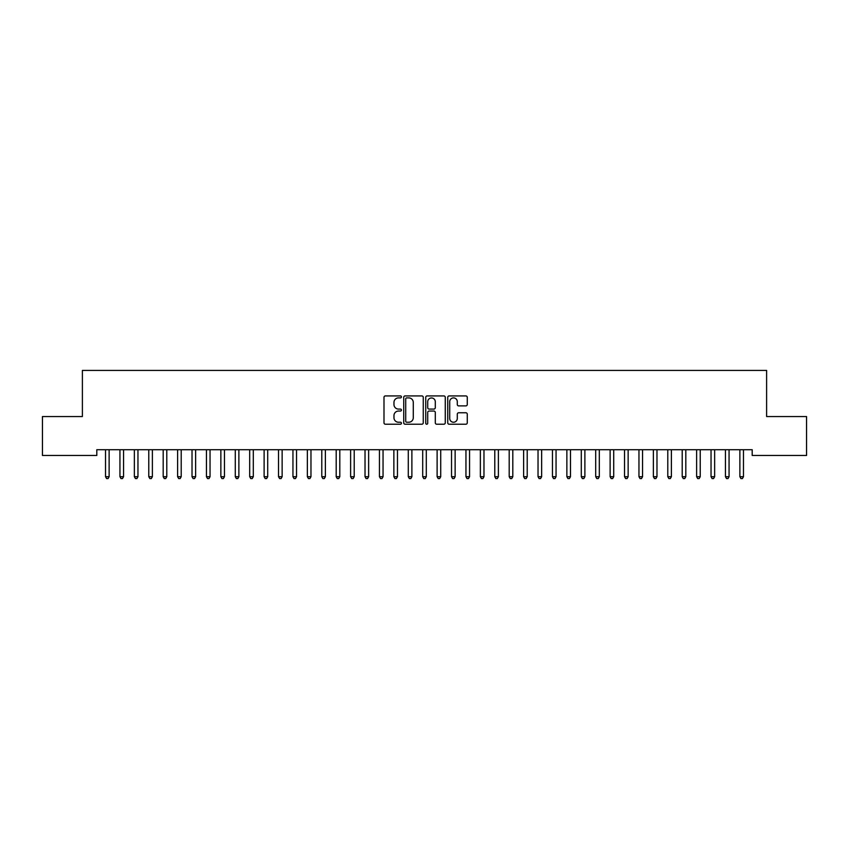 <?xml version="1.0" encoding="UTF-8"?>
<svg xmlns="http://www.w3.org/2000/svg" width="849" height="849" viewBox="0 0 849 849"><rect width="100%" height="100%" fill="white"/><g stroke="black" fill="none" stroke-linecap="round" stroke-linejoin="round"><path stroke-width="1.27" d="M401.428 396.908A0.987 0.987 0 0 0 400.441 395.921L385.404 395.921A1.411 1.411 0 0 0 383.992 397.332L383.992 422.802A1.411 1.411 0 0 0 385.404 424.224L400.441 424.224A0.987 0.987 0 0 0 401.428 423.227A0.987 0.987 0 0 0 400.441 422.24L398.499 422.24A4.532 4.532 0 0 1 393.968 417.708L393.968 415.586A4.532 4.532 0 0 1 398.499 411.054L400.441 411.054A0.987 0.987 0 0 0 401.428 410.067A0.987 0.987 0 0 0 400.441 409.08L398.499 409.08A4.532 4.532 0 0 1 393.968 404.548L393.968 402.426A4.532 4.532 0 0 1 398.499 397.894L400.441 397.894A0.987 0.987 0 0 0 401.428 396.908M465.857 405.896A1.411 1.411 0 0 0 467.268 404.474L467.268 397.332A1.411 1.411 0 0 0 465.857 395.921L449.163 395.921A1.411 1.411 0 0 0 447.741 397.332L447.741 422.802A1.411 1.411 0 0 0 449.163 424.224L465.857 424.224A1.411 1.411 0 0 0 467.268 422.802L467.268 414.174A1.411 1.411 0 0 0 465.857 412.763L458.715 412.763A1.411 1.411 0 0 0 457.293 414.174L457.293 418.451A3.789 3.789 0 0 1 453.515 422.24A3.789 3.789 0 0 1 449.726 418.451L449.726 401.683A3.789 3.789 0 0 1 453.515 397.894A3.789 3.789 0 0 1 457.293 401.683L457.293 404.474A1.411 1.411 0 0 0 458.715 405.896L465.857 405.896M752.193 449.715L96.807 449.715L96.807 455.478L42.45 455.478L42.45 416.551L82.385 416.551L82.385 370.419L766.615 370.419L766.615 416.551L806.55 416.551L806.55 455.478L752.193 455.478L752.193 449.715M423.258 397.332A1.411 1.411 0 0 0 421.847 395.921L405.153 395.921A1.411 1.411 0 0 0 403.731 397.332L403.731 422.802A1.411 1.411 0 0 0 405.153 424.224L421.847 424.224A1.411 1.411 0 0 0 423.258 422.802L423.258 397.332M427.153 395.921L443.847 395.921A1.411 1.411 0 0 1 445.269 397.332L445.269 422.802A1.411 1.411 0 0 1 443.847 424.224L436.704 424.224A1.411 1.411 0 0 1 435.293 422.802L435.293 412.476A1.411 1.411 0 0 0 433.871 411.054L429.138 411.054A1.411 1.411 0 0 0 427.716 412.476L427.716 423.227A0.987 0.987 0 0 1 426.729 424.224A0.987 0.987 0 0 1 425.742 423.227L425.742 397.332A1.411 1.411 0 0 1 427.153 395.921M406.703 397.894A0.987 0.987 0 0 0 405.716 398.892L405.716 421.253A0.987 0.987 0 0 0 406.703 422.24L408.762 422.24A4.532 4.532 0 0 0 413.283 417.708L413.283 402.426A4.532 4.532 0 0 0 408.762 397.894L406.703 397.894M435.293 401.757A3.789 3.789 0 0 0 431.504 397.969A3.789 3.789 0 0 0 427.716 401.757L427.716 407.658A1.411 1.411 0 0 0 429.138 409.08L433.871 409.08A1.411 1.411 0 0 0 435.293 407.658L435.293 401.757M105.34 449.715L105.425 449.928A1.443 1.443 0 0 1 105.52 450.469L105.52 476.703L109.128 476.703L109.128 450.469A1.443 1.443 0 0 1 109.234 449.928L109.319 449.715M109.128 476.703L108.046 478.581L106.603 478.581L105.52 476.703M119.751 449.715L119.836 449.928A1.443 1.443 0 0 1 119.942 450.469L119.942 476.703L123.551 476.703L123.551 450.469A1.443 1.443 0 0 1 123.646 449.928L123.731 449.715M123.551 476.703L122.468 478.581L121.025 478.581L119.942 476.703M134.174 449.715L134.259 449.928A1.443 1.443 0 0 1 134.354 450.469L134.354 476.703L137.963 476.703L137.963 450.469A1.443 1.443 0 0 1 138.069 449.928L138.154 449.715M137.963 476.703L136.88 478.581L135.437 478.581L134.354 476.703M148.586 449.715L148.671 449.928A1.443 1.443 0 0 1 148.777 450.469L148.777 476.703L152.374 476.703L152.374 450.469A1.443 1.443 0 0 1 152.48 449.928L152.565 449.715M152.374 476.703L151.302 478.581L149.859 478.581L148.777 476.703M163.008 449.715L163.093 449.928A1.443 1.443 0 0 1 163.188 450.469L163.188 476.703L166.797 476.703L166.797 450.469A1.443 1.443 0 0 1 166.903 449.928L166.988 449.715M166.797 476.703L165.714 478.581L164.271 478.581L163.188 476.703M177.42 449.715L177.505 449.928A1.443 1.443 0 0 1 177.611 450.469L177.611 476.703L181.208 476.703L181.208 450.469A1.443 1.443 0 0 1 181.315 449.928L181.399 449.715M181.208 476.703L180.137 478.581L178.693 478.581L177.611 476.703M191.832 449.715L191.927 449.928A1.443 1.443 0 0 1 192.023 450.469L192.023 476.703L195.631 476.703L195.631 450.469A1.443 1.443 0 0 1 195.737 449.928L195.822 449.715M195.631 476.703L194.548 478.581L193.105 478.581L192.023 476.703M206.254 449.715L206.339 449.928A1.443 1.443 0 0 1 206.445 450.469L206.445 476.703L210.043 476.703L210.043 450.469A1.443 1.443 0 0 1 210.149 449.928L210.234 449.715M210.043 476.703L208.971 478.581L207.527 478.581L206.445 476.703M220.666 449.715L220.751 449.928A1.443 1.443 0 0 1 220.857 450.469L220.857 476.703L224.465 476.703L224.465 450.469A1.443 1.443 0 0 1 224.571 449.928L224.656 449.715M224.465 476.703L223.383 478.581L221.939 478.581L220.857 476.703M235.088 449.715L235.173 449.928A1.443 1.443 0 0 1 235.279 450.469L235.279 476.703L238.877 476.703L238.877 450.469A1.443 1.443 0 0 1 238.983 449.928L239.068 449.715M238.877 476.703L237.805 478.581L236.362 478.581L235.279 476.703M249.5 449.715L249.585 449.928A1.443 1.443 0 0 1 249.691 450.469L249.691 476.703L253.299 476.703L253.299 450.469A1.443 1.443 0 0 1 253.405 449.928L253.49 449.715M253.299 476.703L252.217 478.581L250.773 478.581L249.691 476.703M263.922 449.715L264.007 449.928A1.443 1.443 0 0 1 264.113 450.469L264.113 476.703L267.711 476.703L267.711 450.469A1.443 1.443 0 0 1 267.817 449.928L267.902 449.715M267.711 476.703L266.639 478.581L265.196 478.581L264.113 476.703M278.334 449.715L278.419 449.928A1.443 1.443 0 0 1 278.525 450.469L278.525 476.703L282.133 476.703L282.133 450.469A1.443 1.443 0 0 1 282.239 449.928L282.324 449.715M282.133 476.703L281.051 478.581L279.608 478.581L278.525 476.703M292.756 449.715L292.841 449.928A1.443 1.443 0 0 1 292.947 450.469L292.947 476.703L296.545 476.703L296.545 450.469A1.443 1.443 0 0 1 296.651 449.928L296.736 449.715M296.545 476.703L295.473 478.581L294.03 478.581L292.947 476.703M307.168 449.715L307.253 449.928A1.443 1.443 0 0 1 307.359 450.469L307.359 476.703L310.967 476.703L310.967 450.469A1.443 1.443 0 0 1 311.074 449.928L311.159 449.715M310.967 476.703L309.885 478.581L308.442 478.581L307.359 476.703M321.591 449.715L321.675 449.928A1.443 1.443 0 0 1 321.782 450.469L321.782 476.703L325.379 476.703L325.379 450.469A1.443 1.443 0 0 1 325.485 449.928L325.57 449.715M325.379 476.703L324.297 478.581L322.864 478.581L321.782 476.703M336.002 449.715L336.087 449.928A1.443 1.443 0 0 1 336.193 450.469L336.193 476.703L339.802 476.703L339.802 450.469A1.443 1.443 0 0 1 339.908 449.928L339.993 449.715M339.802 476.703L338.719 478.581L337.276 478.581L336.193 476.703M350.425 449.715L350.51 449.928A1.443 1.443 0 0 1 350.616 450.469L350.616 476.703L354.213 476.703L354.213 450.469A1.443 1.443 0 0 1 354.32 449.928L354.404 449.715M354.213 476.703L353.131 478.581L351.698 478.581L350.616 476.703M364.837 449.715L364.921 449.928A1.443 1.443 0 0 1 365.028 450.469L365.028 476.703L368.636 476.703L368.636 450.469A1.443 1.443 0 0 1 368.742 449.928L368.827 449.715M368.636 476.703L367.553 478.581L366.11 478.581L365.028 476.703M379.259 449.715L379.344 449.928A1.443 1.443 0 0 1 379.45 450.469L379.45 476.703L383.048 476.703L383.048 450.469A1.443 1.443 0 0 1 383.154 449.928L383.239 449.715M383.048 476.703L381.965 478.581L380.532 478.581L379.45 476.703M393.671 449.715L393.756 449.928A1.443 1.443 0 0 1 393.862 450.469L393.862 476.703L397.47 476.703L397.47 450.469A1.443 1.443 0 0 1 397.576 449.928L397.661 449.715M397.47 476.703L396.387 478.581L394.944 478.581L393.862 476.703M408.093 449.715L408.178 449.928A1.443 1.443 0 0 1 408.284 450.469L408.284 476.703L411.882 476.703L411.882 450.469A1.443 1.443 0 0 1 411.988 449.928L412.073 449.715M411.882 476.703L410.799 478.581L409.367 478.581L408.284 476.703M422.505 449.715L422.59 449.928A1.443 1.443 0 0 1 422.696 450.469L422.696 476.703L426.304 476.703L426.304 450.469A1.443 1.443 0 0 1 426.41 449.928L426.495 449.715M426.304 476.703L425.222 478.581L423.778 478.581L422.696 476.703M436.927 449.715L437.012 449.928A1.443 1.443 0 0 1 437.118 450.469L437.118 476.703L440.716 476.703L440.716 450.469A1.443 1.443 0 0 1 440.822 449.928L440.907 449.715M440.716 476.703L439.633 478.581L438.201 478.581L437.118 476.703M451.339 449.715L451.424 449.928A1.443 1.443 0 0 1 451.53 450.469L451.53 476.703L455.138 476.703L455.138 450.469A1.443 1.443 0 0 1 455.244 449.928L455.329 449.715M455.138 476.703L454.056 478.581L452.613 478.581L451.53 476.703M465.761 449.715L465.846 449.928A1.443 1.443 0 0 1 465.952 450.469L465.952 476.703L469.55 476.703L469.55 450.469A1.443 1.443 0 0 1 469.656 449.928L469.741 449.715M469.55 476.703L468.468 478.581L467.035 478.581L465.952 476.703M480.173 449.715L480.258 449.928A1.443 1.443 0 0 1 480.364 450.469L480.364 476.703L483.972 476.703L483.972 450.469A1.443 1.443 0 0 1 484.079 449.928L484.163 449.715M483.972 476.703L482.89 478.581L481.447 478.581L480.364 476.703M494.596 449.715L494.68 449.928A1.443 1.443 0 0 1 494.787 450.469L494.787 476.703L498.384 476.703L498.384 450.469A1.443 1.443 0 0 1 498.49 449.928L498.575 449.715M498.384 476.703L497.302 478.581L495.869 478.581L494.787 476.703M509.007 449.715L509.092 449.928A1.443 1.443 0 0 1 509.198 450.469L509.198 476.703L512.807 476.703L512.807 450.469A1.443 1.443 0 0 1 512.913 449.928L512.998 449.715M512.807 476.703L511.724 478.581L510.281 478.581L509.198 476.703M523.43 449.715L523.515 449.928A1.443 1.443 0 0 1 523.621 450.469L523.621 476.703L527.218 476.703L527.218 450.469A1.443 1.443 0 0 1 527.325 449.928L527.409 449.715M527.218 476.703L526.136 478.581L524.703 478.581L523.621 476.703M537.841 449.715L537.926 449.928A1.443 1.443 0 0 1 538.033 450.469L538.033 476.703L541.641 476.703L541.641 450.469A1.443 1.443 0 0 1 541.747 449.928L541.832 449.715M541.641 476.703L540.558 478.581L539.115 478.581L538.033 476.703M552.264 449.715L552.349 449.928A1.443 1.443 0 0 1 552.455 450.469L552.455 476.703L556.053 476.703L556.053 450.469A1.443 1.443 0 0 1 556.159 449.928L556.244 449.715M556.053 476.703L554.97 478.581L553.527 478.581L552.455 476.703M566.676 449.715L566.761 449.928A1.443 1.443 0 0 1 566.867 450.469L566.867 476.703L570.475 476.703L570.475 450.469A1.443 1.443 0 0 1 570.581 449.928L570.666 449.715M570.475 476.703L569.392 478.581L567.949 478.581L566.867 476.703M581.098 449.715L581.183 449.928A1.443 1.443 0 0 1 581.289 450.469L581.289 476.703L584.887 476.703L584.887 450.469A1.443 1.443 0 0 1 584.993 449.928L585.078 449.715M584.887 476.703L583.804 478.581L582.361 478.581L581.289 476.703M595.51 449.715L595.595 449.928A1.443 1.443 0 0 1 595.701 450.469L595.701 476.703L599.309 476.703L599.309 450.469A1.443 1.443 0 0 1 599.415 449.928L599.5 449.715M599.309 476.703L598.227 478.581L596.783 478.581L595.701 476.703M609.932 449.715L610.017 449.928A1.443 1.443 0 0 1 610.123 450.469L610.123 476.703L613.721 476.703L613.721 450.469A1.443 1.443 0 0 1 613.827 449.928L613.912 449.715M613.721 476.703L612.638 478.581L611.195 478.581L610.123 476.703M624.344 449.715L624.429 449.928A1.443 1.443 0 0 1 624.535 450.469L624.535 476.703L628.143 476.703L628.143 450.469A1.443 1.443 0 0 1 628.249 449.928L628.334 449.715M628.143 476.703L627.061 478.581L625.617 478.581L624.535 476.703M638.766 449.715L638.851 449.928A1.443 1.443 0 0 1 638.957 450.469L638.957 476.703L642.555 476.703L642.555 450.469A1.443 1.443 0 0 1 642.661 449.928L642.746 449.715M642.555 476.703L641.473 478.581L640.029 478.581L638.957 476.703M653.178 449.715L653.263 449.928A1.443 1.443 0 0 1 653.369 450.469L653.369 476.703L656.977 476.703L656.977 450.469A1.443 1.443 0 0 1 657.073 449.928L657.168 449.715M656.977 476.703L655.895 478.581L654.452 478.581L653.369 476.703M667.601 449.715L667.685 449.928A1.443 1.443 0 0 1 667.792 450.469L667.792 476.703L671.389 476.703L671.389 450.469A1.443 1.443 0 0 1 671.495 449.928L671.58 449.715M671.389 476.703L670.307 478.581L668.863 478.581L667.792 476.703M682.012 449.715L682.097 449.928A1.443 1.443 0 0 1 682.203 450.469L682.203 476.703L685.812 476.703L685.812 450.469A1.443 1.443 0 0 1 685.907 449.928L685.992 449.715M685.812 476.703L684.729 478.581L683.286 478.581L682.203 476.703M696.435 449.715L696.52 449.928A1.443 1.443 0 0 1 696.626 450.469L696.626 476.703L700.223 476.703L700.223 450.469A1.443 1.443 0 0 1 700.329 449.928L700.414 449.715M700.223 476.703L699.141 478.581L697.698 478.581L696.626 476.703M710.846 449.715L710.931 449.928A1.443 1.443 0 0 1 711.038 450.469L711.038 476.703L714.646 476.703L714.646 450.469A1.443 1.443 0 0 1 714.741 449.928L714.826 449.715M714.646 476.703L713.563 478.581L712.12 478.581L711.038 476.703M725.269 449.715L725.354 449.928A1.443 1.443 0 0 1 725.449 450.469L725.449 476.703L729.058 476.703L729.058 450.469A1.443 1.443 0 0 1 729.164 449.928L729.249 449.715M729.058 476.703L727.975 478.581L726.532 478.581L725.449 476.703M739.681 449.715L739.766 449.928A1.443 1.443 0 0 1 739.872 450.469L739.872 476.703L743.48 476.703L743.48 450.469A1.443 1.443 0 0 1 743.575 449.928L743.66 449.715M743.48 476.703L742.397 478.581L740.954 478.581L739.872 476.703"/></g></svg>
